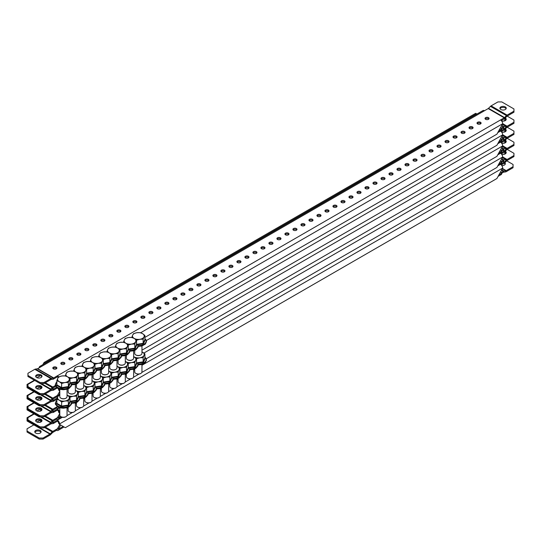 <?xml version="1.0" encoding="UTF-8"?>
<svg xmlns="http://www.w3.org/2000/svg" width="541" height="541" viewBox="0 0 541 541"><rect width="100%" height="100%" fill="white"/><g stroke="black" fill="none" stroke-linecap="round" stroke-linejoin="round"><path stroke-width="0.81" d="M500.824 109.498A3.172 1.833 180 0 1 499.898 108.207A3.172 1.833 180 0 1 501.852 106.516A3.172 1.833 180 0 1 505.308 106.915A3.172 1.833 180 0 1 506.234 108.207A3.172 1.833 180 0 1 504.28 109.897A3.172 1.833 180 0 1 500.824 109.498M500.026 108.727A3.172 1.833 180 0 1 505.308 107.95A3.172 1.833 180 0 1 506.106 108.727M41.075 374.933A3.172 1.833 0 0 0 37.62 374.541A3.172 1.833 0 0 0 35.665 376.232A3.172 1.833 0 0 0 36.592 377.523A3.172 1.833 0 0 0 40.048 377.922A3.172 1.833 0 0 0 42.002 376.232A3.172 1.833 0 0 0 41.075 374.933M41.873 376.746A3.172 1.833 0 0 0 41.075 375.968A3.172 1.833 0 0 0 35.794 376.746M64.284 362.571A2.036 1.177 0 0 0 62.066 362.314A2.036 1.177 0 0 0 60.808 363.403A2.036 1.177 0 0 0 61.404 364.235A2.036 1.177 0 0 0 63.622 364.485A2.036 1.177 0 0 0 64.879 363.403A2.036 1.177 0 0 0 64.284 362.571M64.677 363.917A2.036 1.177 0 0 0 64.284 363.606A2.036 1.177 0 0 0 61.011 363.917M56.278 367.19A2.036 1.177 0 0 0 54.059 366.933A2.036 1.177 0 0 0 52.802 368.022A2.036 1.177 0 0 0 53.397 368.854A2.036 1.177 0 0 0 55.622 369.111A2.036 1.177 0 0 0 56.879 368.022A2.036 1.177 0 0 0 56.278 367.19M56.67 368.543A2.036 1.177 0 0 0 56.278 368.225A2.036 1.177 0 0 0 53.011 368.543M72.291 357.946A2.036 1.177 0 0 0 70.066 357.696A2.036 1.177 0 0 0 68.808 358.778A2.036 1.177 0 0 0 69.41 359.609A2.036 1.177 0 0 0 71.628 359.866A2.036 1.177 0 0 0 72.886 358.778A2.036 1.177 0 0 0 72.291 357.946M72.677 359.298A2.036 1.177 0 0 0 72.291 358.987A2.036 1.177 0 0 0 69.018 359.298M80.291 353.327A2.036 1.177 0 0 0 78.073 353.07A2.036 1.177 0 0 0 76.815 354.159A2.036 1.177 0 0 0 77.41 354.991A2.036 1.177 0 0 0 79.628 355.248A2.036 1.177 0 0 0 80.886 354.159A2.036 1.177 0 0 0 80.291 353.327M80.683 354.68A2.036 1.177 0 0 0 80.291 354.362A2.036 1.177 0 0 0 77.025 354.68M88.298 348.708A2.036 1.177 0 0 0 86.073 348.451A2.036 1.177 0 0 0 84.815 349.54A2.036 1.177 0 0 0 85.417 350.372A2.036 1.177 0 0 0 87.635 350.622A2.036 1.177 0 0 0 88.893 349.54A2.036 1.177 0 0 0 88.298 348.708M88.683 350.054A2.036 1.177 0 0 0 88.298 349.743A2.036 1.177 0 0 0 85.025 350.054M96.298 344.083A2.036 1.177 0 0 0 94.08 343.833A2.036 1.177 0 0 0 92.822 344.915A2.036 1.177 0 0 0 93.417 345.746A2.036 1.177 0 0 0 95.642 346.003A2.036 1.177 0 0 0 96.9 344.915A2.036 1.177 0 0 0 96.298 344.083M96.69 345.435A2.036 1.177 0 0 0 96.298 345.117A2.036 1.177 0 0 0 93.032 345.435M104.305 339.464A2.036 1.177 0 0 0 102.087 339.207A2.036 1.177 0 0 0 100.829 340.296A2.036 1.177 0 0 0 101.424 341.128A2.036 1.177 0 0 0 103.642 341.385A2.036 1.177 0 0 0 104.9 340.296A2.036 1.177 0 0 0 104.305 339.464M104.697 340.816A2.036 1.177 0 0 0 104.305 340.499A2.036 1.177 0 0 0 101.032 340.816M112.312 334.845A2.036 1.177 0 0 0 110.087 334.588A2.036 1.177 0 0 0 108.829 335.677A2.036 1.177 0 0 0 109.424 336.509A2.036 1.177 0 0 0 111.649 336.759A2.036 1.177 0 0 0 112.907 335.677A2.036 1.177 0 0 0 112.312 334.845M112.697 336.191A2.036 1.177 0 0 0 112.312 335.88A2.036 1.177 0 0 0 109.039 336.191M120.312 330.22A2.036 1.177 0 0 0 118.094 329.969A2.036 1.177 0 0 0 116.836 331.051A2.036 1.177 0 0 0 117.431 331.883A2.036 1.177 0 0 0 119.649 332.14A2.036 1.177 0 0 0 120.907 331.051A2.036 1.177 0 0 0 120.312 330.22M120.704 331.572A2.036 1.177 0 0 0 120.312 331.254A2.036 1.177 0 0 0 117.045 331.572M128.318 325.601A2.036 1.177 0 0 0 126.094 325.344A2.036 1.177 0 0 0 124.836 326.433A2.036 1.177 0 0 0 125.438 327.264A2.036 1.177 0 0 0 127.656 327.521A2.036 1.177 0 0 0 128.914 326.433A2.036 1.177 0 0 0 128.318 325.601M128.704 326.953A2.036 1.177 0 0 0 128.318 326.636A2.036 1.177 0 0 0 125.045 326.953M136.318 320.982A2.036 1.177 0 0 0 134.1 320.725A2.036 1.177 0 0 0 132.843 321.814A2.036 1.177 0 0 0 133.438 322.646A2.036 1.177 0 0 0 135.663 322.896A2.036 1.177 0 0 0 136.92 321.814A2.036 1.177 0 0 0 136.318 320.982M136.711 322.328A2.036 1.177 0 0 0 136.318 322.017A2.036 1.177 0 0 0 133.052 322.328M144.325 316.357A2.036 1.177 0 0 0 142.107 316.106A2.036 1.177 0 0 0 140.849 317.188A2.036 1.177 0 0 0 141.444 318.02A2.036 1.177 0 0 0 143.663 318.277A2.036 1.177 0 0 0 144.92 317.188A2.036 1.177 0 0 0 144.325 316.357M144.711 317.709A2.036 1.177 0 0 0 144.325 317.391A2.036 1.177 0 0 0 141.052 317.709M152.332 311.738A2.036 1.177 0 0 0 150.107 311.481A2.036 1.177 0 0 0 148.849 312.57A2.036 1.177 0 0 0 149.444 313.401A2.036 1.177 0 0 0 151.669 313.658A2.036 1.177 0 0 0 152.927 312.57A2.036 1.177 0 0 0 152.332 311.738M152.718 313.09A2.036 1.177 0 0 0 152.332 312.772A2.036 1.177 0 0 0 149.059 313.09M160.332 307.119A2.036 1.177 0 0 0 158.114 306.862A2.036 1.177 0 0 0 156.856 307.951A2.036 1.177 0 0 0 157.451 308.783A2.036 1.177 0 0 0 159.669 309.033A2.036 1.177 0 0 0 160.927 307.951A2.036 1.177 0 0 0 160.332 307.119M160.724 308.465A2.036 1.177 0 0 0 160.332 308.154A2.036 1.177 0 0 0 157.059 308.465M168.339 302.493A2.036 1.177 0 0 0 166.114 302.243A2.036 1.177 0 0 0 164.856 303.325A2.036 1.177 0 0 0 165.458 304.157A2.036 1.177 0 0 0 167.676 304.414A2.036 1.177 0 0 0 168.934 303.325A2.036 1.177 0 0 0 168.339 302.493M168.724 303.846A2.036 1.177 0 0 0 168.339 303.528A2.036 1.177 0 0 0 165.066 303.846M176.339 297.875A2.036 1.177 0 0 0 174.121 297.618A2.036 1.177 0 0 0 172.863 298.706A2.036 1.177 0 0 0 173.458 299.538A2.036 1.177 0 0 0 175.683 299.795A2.036 1.177 0 0 0 176.941 298.706A2.036 1.177 0 0 0 176.339 297.875M176.731 299.227A2.036 1.177 0 0 0 176.339 298.909A2.036 1.177 0 0 0 173.073 299.227M184.346 293.256A2.036 1.177 0 0 0 182.128 292.999A2.036 1.177 0 0 0 180.87 294.088A2.036 1.177 0 0 0 181.465 294.919A2.036 1.177 0 0 0 183.683 295.17A2.036 1.177 0 0 0 184.941 294.088A2.036 1.177 0 0 0 184.346 293.256M184.731 294.602A2.036 1.177 0 0 0 184.346 294.29A2.036 1.177 0 0 0 181.073 294.602M192.346 288.63A2.036 1.177 0 0 0 190.128 288.38A2.036 1.177 0 0 0 188.87 289.462A2.036 1.177 0 0 0 189.465 290.294A2.036 1.177 0 0 0 191.69 290.551A2.036 1.177 0 0 0 192.948 289.462A2.036 1.177 0 0 0 192.346 288.63M192.738 289.983A2.036 1.177 0 0 0 192.346 289.665A2.036 1.177 0 0 0 189.08 289.983M200.353 284.011A2.036 1.177 0 0 0 198.134 283.755A2.036 1.177 0 0 0 196.877 284.843A2.036 1.177 0 0 0 197.472 285.675A2.036 1.177 0 0 0 199.69 285.932A2.036 1.177 0 0 0 200.948 284.843A2.036 1.177 0 0 0 200.353 284.011M200.745 285.364A2.036 1.177 0 0 0 200.353 285.046A2.036 1.177 0 0 0 197.08 285.364M208.359 279.393A2.036 1.177 0 0 0 206.135 279.136A2.036 1.177 0 0 0 204.877 280.224A2.036 1.177 0 0 0 205.479 281.056A2.036 1.177 0 0 0 207.697 281.306A2.036 1.177 0 0 0 208.954 280.224A2.036 1.177 0 0 0 208.359 279.393M208.745 280.738A2.036 1.177 0 0 0 208.359 280.427A2.036 1.177 0 0 0 205.086 280.738M216.359 274.767A2.036 1.177 0 0 0 214.141 274.517A2.036 1.177 0 0 0 212.884 275.599A2.036 1.177 0 0 0 213.479 276.431A2.036 1.177 0 0 0 215.697 276.688A2.036 1.177 0 0 0 216.955 275.599A2.036 1.177 0 0 0 216.359 274.767M216.752 276.12A2.036 1.177 0 0 0 216.359 275.802A2.036 1.177 0 0 0 213.093 276.12M224.366 270.148A2.036 1.177 0 0 0 222.141 269.891A2.036 1.177 0 0 0 220.884 270.98A2.036 1.177 0 0 0 221.485 271.812A2.036 1.177 0 0 0 223.704 272.069A2.036 1.177 0 0 0 224.961 270.98A2.036 1.177 0 0 0 224.366 270.148M224.752 271.501A2.036 1.177 0 0 0 224.366 271.183A2.036 1.177 0 0 0 221.093 271.501M232.366 265.53A2.036 1.177 0 0 0 230.148 265.273A2.036 1.177 0 0 0 228.89 266.361A2.036 1.177 0 0 0 229.485 267.193A2.036 1.177 0 0 0 231.71 267.443A2.036 1.177 0 0 0 232.968 266.361A2.036 1.177 0 0 0 232.366 265.53M232.758 266.875A2.036 1.177 0 0 0 232.366 266.564A2.036 1.177 0 0 0 229.1 266.875M240.373 260.904A2.036 1.177 0 0 0 238.155 260.654A2.036 1.177 0 0 0 236.897 261.736A2.036 1.177 0 0 0 237.492 262.568A2.036 1.177 0 0 0 239.71 262.825A2.036 1.177 0 0 0 240.968 261.736A2.036 1.177 0 0 0 240.373 260.904M240.759 262.257A2.036 1.177 0 0 0 240.373 261.939A2.036 1.177 0 0 0 237.1 262.257M248.38 256.285A2.036 1.177 0 0 0 246.155 256.028A2.036 1.177 0 0 0 244.897 257.117A2.036 1.177 0 0 0 245.492 257.949A2.036 1.177 0 0 0 247.717 258.206A2.036 1.177 0 0 0 248.975 257.117A2.036 1.177 0 0 0 248.38 256.285M248.765 257.638A2.036 1.177 0 0 0 248.38 257.32A2.036 1.177 0 0 0 245.107 257.638M256.38 251.666A2.036 1.177 0 0 0 254.162 251.409A2.036 1.177 0 0 0 252.904 252.498A2.036 1.177 0 0 0 253.499 253.33A2.036 1.177 0 0 0 255.717 253.58A2.036 1.177 0 0 0 256.975 252.498A2.036 1.177 0 0 0 256.38 251.666M256.772 253.012A2.036 1.177 0 0 0 256.38 252.701A2.036 1.177 0 0 0 253.114 253.012M264.387 247.041A2.036 1.177 0 0 0 262.162 246.791A2.036 1.177 0 0 0 260.904 247.873A2.036 1.177 0 0 0 261.506 248.704A2.036 1.177 0 0 0 263.724 248.961A2.036 1.177 0 0 0 264.982 247.873A2.036 1.177 0 0 0 264.387 247.041M264.772 248.393A2.036 1.177 0 0 0 264.387 248.076A2.036 1.177 0 0 0 261.114 248.393M272.387 242.422A2.036 1.177 0 0 0 270.169 242.165A2.036 1.177 0 0 0 268.911 243.254A2.036 1.177 0 0 0 269.506 244.086A2.036 1.177 0 0 0 271.731 244.343A2.036 1.177 0 0 0 272.989 243.254A2.036 1.177 0 0 0 272.387 242.422M272.779 243.775A2.036 1.177 0 0 0 272.387 243.457A2.036 1.177 0 0 0 269.12 243.775M280.394 237.803A2.036 1.177 0 0 0 278.175 237.546A2.036 1.177 0 0 0 276.918 238.635A2.036 1.177 0 0 0 277.513 239.467A2.036 1.177 0 0 0 279.731 239.717A2.036 1.177 0 0 0 280.989 238.635A2.036 1.177 0 0 0 280.394 237.803M280.779 239.149A2.036 1.177 0 0 0 280.394 238.838A2.036 1.177 0 0 0 277.12 239.149M288.4 233.178A2.036 1.177 0 0 0 286.175 232.928A2.036 1.177 0 0 0 284.918 234.01A2.036 1.177 0 0 0 285.513 234.841A2.036 1.177 0 0 0 287.738 235.098A2.036 1.177 0 0 0 288.995 234.01A2.036 1.177 0 0 0 288.4 233.178M288.786 234.53A2.036 1.177 0 0 0 288.4 234.212A2.036 1.177 0 0 0 285.127 234.53M296.4 228.559A2.036 1.177 0 0 0 294.182 228.302A2.036 1.177 0 0 0 292.924 229.391A2.036 1.177 0 0 0 293.52 230.223A2.036 1.177 0 0 0 295.738 230.48A2.036 1.177 0 0 0 296.995 229.391A2.036 1.177 0 0 0 296.4 228.559M296.793 229.911A2.036 1.177 0 0 0 296.4 229.594A2.036 1.177 0 0 0 293.127 229.911M304.407 223.94A2.036 1.177 0 0 0 302.182 223.683A2.036 1.177 0 0 0 300.924 224.772A2.036 1.177 0 0 0 301.526 225.604A2.036 1.177 0 0 0 303.744 225.854A2.036 1.177 0 0 0 305.002 224.772A2.036 1.177 0 0 0 304.407 223.94M304.793 225.286A2.036 1.177 0 0 0 304.407 224.975A2.036 1.177 0 0 0 301.134 225.286M312.407 219.315A2.036 1.177 0 0 0 310.189 219.064A2.036 1.177 0 0 0 308.931 220.146A2.036 1.177 0 0 0 309.526 220.978A2.036 1.177 0 0 0 311.751 221.235A2.036 1.177 0 0 0 313.009 220.146A2.036 1.177 0 0 0 312.407 219.315M312.799 220.667A2.036 1.177 0 0 0 312.407 220.349A2.036 1.177 0 0 0 309.141 220.667M320.414 214.696A2.036 1.177 0 0 0 318.196 214.439A2.036 1.177 0 0 0 316.938 215.528A2.036 1.177 0 0 0 317.533 216.359A2.036 1.177 0 0 0 319.751 216.616A2.036 1.177 0 0 0 321.009 215.528A2.036 1.177 0 0 0 320.414 214.696M320.799 216.042A2.036 1.177 0 0 0 320.414 215.731A2.036 1.177 0 0 0 317.141 216.042M328.414 210.077A2.036 1.177 0 0 0 326.196 209.82A2.036 1.177 0 0 0 324.938 210.909A2.036 1.177 0 0 0 325.533 211.741A2.036 1.177 0 0 0 327.758 211.991A2.036 1.177 0 0 0 329.016 210.909A2.036 1.177 0 0 0 328.414 210.077M328.806 211.423A2.036 1.177 0 0 0 328.414 211.112A2.036 1.177 0 0 0 325.148 211.423M336.421 205.452A2.036 1.177 0 0 0 334.203 205.201A2.036 1.177 0 0 0 332.945 206.283A2.036 1.177 0 0 0 333.54 207.115A2.036 1.177 0 0 0 335.758 207.372A2.036 1.177 0 0 0 337.016 206.283A2.036 1.177 0 0 0 336.421 205.452M336.813 206.804A2.036 1.177 0 0 0 336.421 206.486A2.036 1.177 0 0 0 333.148 206.804M344.428 200.833A2.036 1.177 0 0 0 342.203 200.576A2.036 1.177 0 0 0 340.945 201.665A2.036 1.177 0 0 0 341.547 202.496A2.036 1.177 0 0 0 343.765 202.753A2.036 1.177 0 0 0 345.023 201.665A2.036 1.177 0 0 0 344.428 200.833M344.813 202.178A2.036 1.177 0 0 0 344.428 201.867A2.036 1.177 0 0 0 341.155 202.178M352.428 196.214A2.036 1.177 0 0 0 350.21 195.957A2.036 1.177 0 0 0 348.952 197.046A2.036 1.177 0 0 0 349.547 197.878A2.036 1.177 0 0 0 351.765 198.128A2.036 1.177 0 0 0 353.023 197.046A2.036 1.177 0 0 0 352.428 196.214M352.82 197.56A2.036 1.177 0 0 0 352.428 197.249A2.036 1.177 0 0 0 349.161 197.56M360.434 191.588A2.036 1.177 0 0 0 358.21 191.338A2.036 1.177 0 0 0 356.952 192.42A2.036 1.177 0 0 0 357.554 193.252A2.036 1.177 0 0 0 359.772 193.509A2.036 1.177 0 0 0 361.03 192.42A2.036 1.177 0 0 0 360.434 191.588M360.82 192.941A2.036 1.177 0 0 0 360.434 192.623A2.036 1.177 0 0 0 357.161 192.941M368.435 186.97A2.036 1.177 0 0 0 366.216 186.713A2.036 1.177 0 0 0 364.959 187.801A2.036 1.177 0 0 0 365.554 188.633A2.036 1.177 0 0 0 367.779 188.89A2.036 1.177 0 0 0 369.036 187.801A2.036 1.177 0 0 0 368.435 186.97M368.827 188.315A2.036 1.177 0 0 0 368.435 188.004A2.036 1.177 0 0 0 365.168 188.315M376.441 182.351A2.036 1.177 0 0 0 374.223 182.094A2.036 1.177 0 0 0 372.965 183.183A2.036 1.177 0 0 0 373.56 184.014A2.036 1.177 0 0 0 375.779 184.265A2.036 1.177 0 0 0 377.036 183.183A2.036 1.177 0 0 0 376.441 182.351M376.827 183.697A2.036 1.177 0 0 0 376.441 183.385A2.036 1.177 0 0 0 373.168 183.697M384.448 177.725A2.036 1.177 0 0 0 382.223 177.475A2.036 1.177 0 0 0 380.965 178.557A2.036 1.177 0 0 0 381.561 179.389A2.036 1.177 0 0 0 383.785 179.646A2.036 1.177 0 0 0 385.043 178.557A2.036 1.177 0 0 0 384.448 177.725M384.834 179.078A2.036 1.177 0 0 0 384.448 178.76A2.036 1.177 0 0 0 381.175 179.078M392.448 173.106A2.036 1.177 0 0 0 390.23 172.85A2.036 1.177 0 0 0 388.972 173.938A2.036 1.177 0 0 0 389.567 174.77A2.036 1.177 0 0 0 391.785 175.027A2.036 1.177 0 0 0 393.043 173.938A2.036 1.177 0 0 0 392.448 173.106M392.84 174.452A2.036 1.177 0 0 0 392.448 174.141A2.036 1.177 0 0 0 389.182 174.452M400.455 168.488A2.036 1.177 0 0 0 398.23 168.231A2.036 1.177 0 0 0 396.972 169.319A2.036 1.177 0 0 0 397.574 170.151A2.036 1.177 0 0 0 399.792 170.401A2.036 1.177 0 0 0 401.05 169.319A2.036 1.177 0 0 0 400.455 168.488M400.84 169.833A2.036 1.177 0 0 0 400.455 169.522A2.036 1.177 0 0 0 397.182 169.833M408.455 163.862A2.036 1.177 0 0 0 406.237 163.612A2.036 1.177 0 0 0 404.979 164.694A2.036 1.177 0 0 0 405.574 165.526A2.036 1.177 0 0 0 407.799 165.783A2.036 1.177 0 0 0 409.057 164.694A2.036 1.177 0 0 0 408.455 163.862M408.847 165.215A2.036 1.177 0 0 0 408.455 164.897A2.036 1.177 0 0 0 405.189 165.215M416.462 159.243A2.036 1.177 0 0 0 414.244 158.986A2.036 1.177 0 0 0 412.986 160.075A2.036 1.177 0 0 0 413.581 160.907A2.036 1.177 0 0 0 415.799 161.164A2.036 1.177 0 0 0 417.057 160.075A2.036 1.177 0 0 0 416.462 159.243M416.847 160.589A2.036 1.177 0 0 0 416.462 160.278A2.036 1.177 0 0 0 413.189 160.589M424.462 154.625A2.036 1.177 0 0 0 422.244 154.368A2.036 1.177 0 0 0 420.986 155.456A2.036 1.177 0 0 0 421.581 156.288A2.036 1.177 0 0 0 423.806 156.538A2.036 1.177 0 0 0 425.064 155.456A2.036 1.177 0 0 0 424.462 154.625M424.854 155.97A2.036 1.177 0 0 0 424.462 155.659A2.036 1.177 0 0 0 421.196 155.97M432.469 149.999A2.036 1.177 0 0 0 430.251 149.749A2.036 1.177 0 0 0 428.993 150.831A2.036 1.177 0 0 0 429.588 151.663A2.036 1.177 0 0 0 431.806 151.92A2.036 1.177 0 0 0 433.064 150.831A2.036 1.177 0 0 0 432.469 149.999M432.861 151.352A2.036 1.177 0 0 0 432.469 151.034A2.036 1.177 0 0 0 429.196 151.352M440.475 145.38A2.036 1.177 0 0 0 438.251 145.123A2.036 1.177 0 0 0 436.993 146.212A2.036 1.177 0 0 0 437.595 147.044A2.036 1.177 0 0 0 439.813 147.301A2.036 1.177 0 0 0 441.071 146.212A2.036 1.177 0 0 0 440.475 145.38M440.861 146.726A2.036 1.177 0 0 0 440.475 146.415A2.036 1.177 0 0 0 437.202 146.726M448.475 140.761A2.036 1.177 0 0 0 446.257 140.504A2.036 1.177 0 0 0 445 141.593A2.036 1.177 0 0 0 445.595 142.425A2.036 1.177 0 0 0 447.82 142.675A2.036 1.177 0 0 0 449.071 141.593A2.036 1.177 0 0 0 448.475 140.761M448.868 142.107A2.036 1.177 0 0 0 448.475 141.796A2.036 1.177 0 0 0 445.209 142.107M456.482 136.136A2.036 1.177 0 0 0 454.257 135.879A2.036 1.177 0 0 0 453.006 136.968A2.036 1.177 0 0 0 453.601 137.799A2.036 1.177 0 0 0 455.82 138.056A2.036 1.177 0 0 0 457.077 136.968A2.036 1.177 0 0 0 456.482 136.136M456.868 137.488A2.036 1.177 0 0 0 456.482 137.171A2.036 1.177 0 0 0 453.209 137.488M464.482 131.517A2.036 1.177 0 0 0 462.264 131.26A2.036 1.177 0 0 0 461.006 132.349A2.036 1.177 0 0 0 461.601 133.181A2.036 1.177 0 0 0 463.826 133.438A2.036 1.177 0 0 0 465.084 132.349A2.036 1.177 0 0 0 464.482 131.517M464.875 132.863A2.036 1.177 0 0 0 464.482 132.552A2.036 1.177 0 0 0 461.216 132.863M472.489 126.898A2.036 1.177 0 0 0 470.271 126.641A2.036 1.177 0 0 0 469.013 127.73A2.036 1.177 0 0 0 469.608 128.562A2.036 1.177 0 0 0 471.826 128.812A2.036 1.177 0 0 0 473.084 127.73A2.036 1.177 0 0 0 472.489 126.898M472.881 128.244A2.036 1.177 0 0 0 472.489 127.933A2.036 1.177 0 0 0 469.216 128.244M480.496 122.273A2.036 1.177 0 0 0 478.271 122.016A2.036 1.177 0 0 0 477.013 123.105A2.036 1.177 0 0 0 477.615 123.936A2.036 1.177 0 0 0 479.833 124.193A2.036 1.177 0 0 0 481.091 123.105A2.036 1.177 0 0 0 480.496 122.273M480.881 123.625A2.036 1.177 0 0 0 480.496 123.307A2.036 1.177 0 0 0 477.223 123.625M488.496 117.654A2.036 1.177 0 0 0 486.278 117.397A2.036 1.177 0 0 0 485.02 118.486A2.036 1.177 0 0 0 485.615 119.318A2.036 1.177 0 0 0 487.833 119.575A2.036 1.177 0 0 0 489.091 118.486A2.036 1.177 0 0 0 488.496 117.654M488.888 119A2.036 1.177 0 0 0 488.496 118.689A2.036 1.177 0 0 0 485.23 119M501.264 120.562L504.219 118.858A2.536 1.461 120 0 0 504.848 118.364L506.789 116.403A1.265 0.73 -60 0 1 507.1 116.153L513.95 112.203L513.95 108.944L501.784 101.924L497.943 101.924L491.093 105.874A2.536 1.461 120 0 0 490.464 106.367L488.523 108.328A1.265 0.73 -60 0 1 488.212 108.579L41.393 366.541A3.077 1.779 -120 0 0 39.851 366.392A3.077 1.779 -120 0 0 39.216 367.799M43.956 383.549L40.115 383.549L40.115 382.514L43.956 382.514L43.956 383.549L50.807 379.593A1.265 0.73 -60 0 1 51.118 379.478L53.059 379.194A2.536 1.461 120 0 0 53.687 378.964L57.4 376.82L57.4 375.785L504.219 117.816A1.265 0.73 120 0 0 504.53 117.573L506.471 115.612A2.536 1.461 -60 0 1 507.1 115.118L513.95 111.162M41.393 366.541L37.681 368.692A1.265 0.73 -60 0 1 37.363 368.806L35.422 369.084A2.536 1.461 120 0 0 34.793 369.32L27.949 373.27L27.949 375.488L40.115 382.514M43.956 382.514L50.807 378.558A2.536 1.461 -60 0 1 51.429 378.328L53.376 378.044A1.265 0.73 120 0 0 53.687 377.929L57.4 375.785A3.077 1.779 -120 0 1 58.617 376.915L57.731 378.382A5.883 3.402 180 0 1 61.897 375.981A5.883 3.402 180 0 1 67.584 376.861A5.883 3.402 180 0 1 69.106 380.14A5.883 3.402 180 0 1 64.94 382.541L68.227 382.467L69.985 378.673L67.584 376.861L65.177 375.9L61.897 375.981L58.617 376.915M144.9 337.395L496.915 134.161L502.684 123.733A3.077 1.779 60 0 0 500.506 119.967M39.851 366.392L482.957 110.567A3.077 1.779 60 0 1 484.493 110.722M58.171 377.557A1.812 1.048 -120 0 0 57.4 376.82M27.949 375.488L27.949 376.522L40.115 383.549M40.974 387.911A3.172 1.833 0 0 0 40.176 387.133A3.172 1.833 0 0 0 37.938 386.599M504.063 118.939A3.172 1.833 180 0 1 504.408 119.115A3.172 1.833 180 0 1 505.206 119.892M36.937 377.692L40.419 375.684M55.358 385.544L52.788 387.025A2.536 1.461 120 0 0 52.166 387.518L50.698 388.999M505.889 126.398L503.948 126.682A2.536 1.461 120 0 0 503.319 126.912L501.27 128.095M55.689 386.389L52.788 388.059A1.265 0.73 120 0 0 52.477 388.31L53.687 389.02L56.474 387.41M42.807 364.688L44.085 362.477L44.977 362.997L44.599 363.653M476.932 114.043L475.661 113.312L44.085 362.477M476.553 113.826L44.977 362.997M501.913 125.505L503.948 126.682L503.637 127.832A1.265 0.73 120 0 0 503.319 127.947L501.784 128.839L500.635 127.73M39.216 375.447A3.077 1.779 -120 0 0 39.736 376.076M499.093 130.388L501.784 128.839A3.077 1.779 60 0 1 501.149 130.246L498.193 131.95M504.827 118.378A3.172 1.833 180 0 1 505.335 119.372A3.172 1.833 180 0 1 503.062 121.13M43.057 394.639L39.216 394.714L39.216 393.679L27.05 386.653L27.05 384.435L33.9 380.485A1.265 0.73 120 0 0 34.211 380.235L34.272 380.174M27.05 386.653L27.05 387.687L39.216 394.714M38.83 389.148A3.172 1.833 0 0 0 41.102 387.397A3.172 1.833 0 0 0 40.176 386.098M505.24 117.965A3.172 1.833 180 0 1 505.308 118.006A3.172 1.833 180 0 1 506.234 119.297A3.172 1.833 180 0 1 501.581 120.914M504.462 118.689A3.172 1.833 180 0 1 505.28 119.027M41.075 386.024A3.172 1.833 0 0 0 37.62 385.632A3.172 1.833 0 0 0 35.665 387.322A3.172 1.833 0 0 0 36.592 388.614A3.172 1.833 0 0 0 40.048 389.013A3.172 1.833 0 0 0 42.002 387.322A3.172 1.833 0 0 0 41.075 386.024M41.048 387.045A3.172 1.833 0 0 0 35.794 387.836M501.264 131.652L504.219 129.948A2.536 1.461 120 0 0 504.848 129.455L506.789 127.493A1.265 0.73 -60 0 1 507.1 127.243L513.95 123.294L513.95 120.034L507.16 116.119M43.956 394.639L40.115 394.639L40.115 393.605L43.956 393.605L43.956 394.639L50.807 390.683A1.265 0.73 -60 0 1 51.118 390.568L53.059 390.291A2.536 1.461 120 0 0 53.687 390.054L57.211 388.025M497.815 132.606L504.219 128.907A1.265 0.73 120 0 0 504.53 128.663L506.471 126.702A2.536 1.461 -60 0 1 507.1 126.209L513.95 122.252M43.956 393.605L50.807 389.648A2.536 1.461 -60 0 1 51.429 389.419L53.376 389.135A1.265 0.73 120 0 0 53.687 389.02M141.958 350.183L496.915 145.252L502.684 134.824A3.077 1.779 60 0 0 500.506 131.057M58.11 388.566A1.812 1.048 -120 0 1 58.685 390.129L59.801 391.217M59.212 389.047A3.077 1.779 -120 0 1 59.578 390.649L59.578 391.089M34.732 380.445L27.949 384.36L27.949 387.613L40.115 394.639M27.949 386.578L40.115 393.605M505.24 129.056A3.172 1.833 180 0 1 505.308 129.096A3.172 1.833 180 0 1 506.234 130.388A3.172 1.833 180 0 1 501.581 132.004M504.462 129.779A3.172 1.833 180 0 1 505.28 130.117M41.075 397.114A3.172 1.833 0 0 0 37.62 396.722A3.172 1.833 0 0 0 35.665 398.413A3.172 1.833 0 0 0 36.592 399.704A3.172 1.833 0 0 0 40.048 400.103A3.172 1.833 0 0 0 42.002 398.413A3.172 1.833 0 0 0 41.075 397.114M41.048 398.135A3.172 1.833 0 0 0 35.794 398.927M501.264 142.743L504.219 141.039A2.536 1.461 120 0 0 504.848 140.545L506.789 138.584A1.265 0.73 -60 0 1 507.1 138.334L513.95 134.384L513.95 131.132L507.16 127.209M43.956 405.73L40.115 405.73L40.115 404.695L43.956 404.695L43.956 405.73L50.807 401.774A1.265 0.73 -60 0 1 51.118 401.659L53.059 401.381A2.536 1.461 120 0 0 53.687 401.145L56.852 399.319M497.815 143.696L504.219 140.004A1.265 0.73 120 0 0 504.53 139.754L506.471 137.793A2.536 1.461 -60 0 1 507.1 137.299L513.95 133.35M43.956 404.695L50.807 400.739A2.536 1.461 -60 0 1 51.429 400.509L53.376 400.225A1.265 0.73 120 0 0 53.687 400.11L57.245 398.054M146.239 358.805L496.915 156.342L502.684 145.914A3.077 1.779 60 0 0 500.506 142.148M34.225 391.833L27.949 395.451L27.949 398.71L40.115 405.73M27.949 397.669L40.115 404.695M505.24 140.146A3.172 1.833 180 0 1 505.308 140.187A3.172 1.833 180 0 1 506.234 141.478A3.172 1.833 180 0 1 501.581 143.095M504.462 140.876A3.172 1.833 180 0 1 505.28 141.208M41.075 408.205A3.172 1.833 0 0 0 37.62 407.813A3.172 1.833 0 0 0 35.665 409.503A3.172 1.833 0 0 0 36.592 410.795A3.172 1.833 0 0 0 40.048 411.194A3.172 1.833 0 0 0 42.002 409.503A3.172 1.833 0 0 0 41.075 408.205M41.048 409.226A3.172 1.833 0 0 0 35.794 410.017M501.264 153.833L504.219 152.129A2.536 1.461 120 0 0 504.848 151.636L506.789 149.674A1.265 0.73 -60 0 1 507.1 149.424L513.95 145.475L513.95 142.222L507.16 138.3M43.956 416.82L40.115 416.82L40.115 415.786L43.956 415.786L43.956 416.82L50.807 412.871A1.265 0.73 -60 0 1 51.118 412.749L53.059 412.472A2.536 1.461 120 0 0 53.687 412.235L57.4 410.092L57.4 409.057L59.747 407.704M497.815 154.787L504.219 151.095A1.265 0.73 120 0 0 504.53 150.844L506.471 148.883A2.536 1.461 -60 0 1 507.1 148.39L513.95 144.44M43.956 415.786L50.807 411.829A2.536 1.461 -60 0 1 51.429 411.6L53.376 411.316A1.265 0.73 120 0 0 53.687 411.201L57.4 409.057A3.077 1.779 -120 0 1 59.578 412.83L59.801 413.398M141.843 372.431L496.915 167.433L502.684 157.005A3.077 1.779 60 0 0 500.506 153.238M66.922 415.684L72.413 412.519M75.246 410.883L80.737 407.711M83.571 406.075L89.055 402.91M91.896 401.266L97.38 398.102M100.22 396.465L105.705 393.293M108.545 391.657L114.029 388.492M116.87 386.849L122.354 383.684M125.194 382.047L130.679 378.876M133.519 377.239L139.003 374.074M57.4 410.092A1.812 1.048 -120 0 1 58.685 412.31L59.578 413.27M34.225 402.923L27.949 406.541L27.949 409.801L40.115 416.82M27.949 408.759L40.115 415.786M505.24 151.237A3.172 1.833 180 0 1 505.308 151.277A3.172 1.833 180 0 1 506.234 152.569A3.172 1.833 180 0 1 501.581 154.185M504.462 151.967A3.172 1.833 180 0 1 505.28 152.298M41.075 419.302A3.172 1.833 0 0 0 37.62 418.903A3.172 1.833 0 0 0 35.665 420.594A3.172 1.833 0 0 0 36.592 421.885A3.172 1.833 0 0 0 40.048 422.284A3.172 1.833 0 0 0 42.002 420.594A3.172 1.833 0 0 0 41.075 419.302M41.048 420.316A3.172 1.833 0 0 0 35.794 421.108M501.264 164.924L504.219 163.22A2.536 1.461 120 0 0 504.848 162.726L506.789 160.765A1.265 0.73 -60 0 1 507.1 160.515L513.95 156.565L513.95 153.313L507.16 149.39M43.956 427.911L40.115 427.911L40.115 426.876L43.956 426.876L43.956 427.911L50.807 423.961A1.265 0.73 -60 0 1 51.118 423.84L53.059 423.562A2.536 1.461 120 0 0 53.687 423.326L57.4 421.182L57.4 420.147L62.398 417.267M497.815 165.877L504.219 162.185A1.265 0.73 120 0 0 504.53 161.935L506.471 159.974A2.536 1.461 -60 0 1 507.1 159.48L513.95 155.531M43.956 426.876L50.807 422.92A2.536 1.461 -60 0 1 51.429 422.69L53.376 422.406A1.265 0.73 120 0 0 53.687 422.291L57.4 420.147A3.077 1.779 -120 0 1 59.578 423.921L59.578 424.36L65.339 427.688L496.915 178.523L502.684 168.095A3.077 1.779 60 0 0 500.506 164.329M57.4 421.182A1.812 1.048 -120 0 1 58.685 423.4L59.578 424.36M34.225 414.014L27.949 417.638L27.949 420.891L40.115 427.911M27.949 419.857L40.115 426.876M40.974 399.001A3.172 1.833 0 0 0 40.176 398.223A3.172 1.833 0 0 0 37.938 397.689M504.063 130.029A3.172 1.833 180 0 1 504.408 130.205A3.172 1.833 180 0 1 505.206 130.983M36.937 388.783L39.973 387.031M59.801 393.375L58.685 395.309L57.786 394.788L57.786 395.234L52.788 398.115A2.536 1.461 120 0 0 52.166 398.609L50.698 400.09M505.889 137.488L503.948 137.772A2.536 1.461 120 0 0 503.319 138.002L501.27 139.186M57.786 395.234A1.812 1.048 -120 0 1 57.414 396.059A1.812 1.048 -120 0 1 56.507 395.971L56.507 397.006L52.788 399.15A1.265 0.73 120 0 0 52.477 399.4L53.687 400.11M57.786 394.788L59.801 391.305M501.913 136.596L503.948 137.772L503.637 138.922A1.265 0.73 120 0 0 503.319 139.037L501.784 139.93L500.635 138.821M39.419 386.815A3.077 1.779 -120 0 0 39.736 387.167M56.507 397.006A3.077 1.779 -120 0 0 57.542 397.304M499.093 141.478L501.784 139.93A3.077 1.779 60 0 1 501.149 141.336L498.193 143.04M504.827 129.468A3.172 1.833 180 0 1 505.335 130.462A3.172 1.833 180 0 1 503.062 132.22M27.05 397.743L27.05 398.778L39.216 405.804L39.216 404.769L27.05 397.743L27.05 395.525L33.84 391.61M43.057 405.73L39.216 405.804M38.83 400.239A3.172 1.833 0 0 0 41.102 398.487A3.172 1.833 0 0 0 40.176 397.189M40.974 410.092A3.172 1.833 0 0 0 40.176 409.314A3.172 1.833 0 0 0 37.938 408.78M504.063 141.127A3.172 1.833 180 0 1 504.408 141.296A3.172 1.833 180 0 1 505.206 142.073M36.937 399.873L39.973 398.122M57.326 406.589L52.788 409.206A2.536 1.461 120 0 0 52.166 409.699L50.698 411.18M505.889 148.579L503.948 148.863A2.536 1.461 120 0 0 503.319 149.093L501.27 150.276M57.691 406.818A1.812 1.048 -120 0 1 57.414 407.15A1.812 1.048 -120 0 1 56.507 407.062L56.507 408.097L52.788 410.24A1.265 0.73 120 0 0 52.477 410.491L53.687 411.201M501.913 147.686L503.948 148.863L503.637 150.013A1.265 0.73 120 0 0 503.319 150.127L501.784 151.02L500.635 149.911M39.419 397.906A3.077 1.779 -120 0 0 39.736 398.257M56.507 408.097A3.077 1.779 -120 0 0 58.043 408.252A3.077 1.779 -120 0 0 58.638 407.305M499.093 152.569L501.784 151.02A3.077 1.779 60 0 1 501.149 152.427L498.193 154.131M504.827 140.559A3.172 1.833 180 0 1 505.335 141.553A3.172 1.833 180 0 1 503.062 143.311M27.05 408.834L27.05 409.868L39.216 416.895L39.216 415.86L27.05 408.834L27.05 406.616L33.84 402.7M43.057 416.82L39.216 416.895M38.83 411.329A3.172 1.833 0 0 0 41.102 409.578A3.172 1.833 0 0 0 40.176 408.279M40.974 421.182A3.172 1.833 0 0 0 40.176 420.411A3.172 1.833 0 0 0 37.938 419.87M504.063 152.217A3.172 1.833 180 0 1 504.408 152.386A3.172 1.833 180 0 1 505.206 153.164M36.937 410.971L39.973 409.212M59.841 415.481L58.685 417.49L57.786 416.969L57.786 417.415L52.788 420.296A2.536 1.461 120 0 0 52.166 420.79L50.698 422.271M505.889 159.669L503.948 159.953A2.536 1.461 120 0 0 503.319 160.183L501.27 161.367M57.786 417.415A1.812 1.048 -120 0 1 57.414 418.24A1.812 1.048 -120 0 1 56.507 418.152L56.507 419.187L52.788 421.331A1.265 0.73 120 0 0 52.477 421.581L53.687 422.291M58.685 417.49L58.685 417.929A3.077 1.779 -120 0 1 58.043 419.343L61.877 417.131M57.786 416.969L59.801 413.486M501.913 158.777L503.948 159.953L503.637 161.103A1.265 0.73 120 0 0 503.319 161.218L501.784 162.111L500.635 161.002M39.419 408.996A3.077 1.779 -120 0 0 39.736 409.348M56.507 419.187A3.077 1.779 -120 0 0 58.043 419.343M499.093 163.659L501.784 162.111A3.077 1.779 60 0 1 501.149 163.517L498.193 165.221M504.827 151.649A3.172 1.833 180 0 1 505.335 152.643A3.172 1.833 180 0 1 503.062 154.401M27.05 419.924L27.05 420.966L39.216 427.985L39.216 426.95L27.05 419.924L27.05 417.706L33.84 413.791M43.057 427.911L39.216 427.985M38.83 422.42A3.172 1.833 0 0 0 41.102 420.668A3.172 1.833 0 0 0 40.176 419.37M40.974 432.273A3.172 1.833 0 0 0 40.176 431.502A3.172 1.833 0 0 0 34.895 432.273M40.176 430.46A3.172 1.833 0 0 0 36.72 430.068A3.172 1.833 0 0 0 34.766 431.759A3.172 1.833 0 0 0 35.692 433.05A3.172 1.833 0 0 0 39.148 433.449A3.172 1.833 0 0 0 41.102 431.759A3.172 1.833 0 0 0 40.176 430.46M504.063 163.308A3.172 1.833 180 0 1 504.408 163.477A3.172 1.833 180 0 1 505.206 164.254M36.937 422.061L39.973 420.303M60.734 425.03L58.685 428.58L57.786 428.059L57.786 428.506L52.788 431.387A2.536 1.461 120 0 0 52.166 431.88L50.218 433.841A1.265 0.73 -60 0 1 49.907 434.085L43.057 438.041L43.057 439.076L39.216 439.076L27.05 432.056L27.05 428.797L33.84 424.881M502.521 168.819L505.889 170.76L505.578 171.916A2.536 1.461 -60 0 0 506.207 171.68L513.051 167.73L513.051 166.696L506.207 170.645A1.265 0.73 -60 0 1 505.889 170.76L503.948 171.044A2.536 1.461 120 0 0 503.319 171.274L501.27 172.457M57.786 428.506A1.812 1.048 -120 0 1 57.414 429.331A1.812 1.048 -120 0 1 56.507 429.243L56.507 430.278L52.788 432.421A1.265 0.73 120 0 0 52.477 432.672L50.536 434.633A2.536 1.461 -60 0 1 49.907 435.126L43.057 439.076M505.578 171.916L503.637 172.194A1.265 0.73 120 0 0 503.319 172.309L501.784 173.201L500.635 172.092M58.685 428.58L58.685 429.02A3.077 1.779 -120 0 1 58.043 430.433L64.068 426.957M57.786 428.059L59.835 424.509M39.419 420.087A3.077 1.779 -120 0 0 39.736 420.438M56.507 430.278A3.077 1.779 -120 0 0 58.043 430.433M499.093 174.75L501.784 173.201A3.077 1.779 60 0 1 501.149 174.608L498.193 176.312M504.827 162.74A3.172 1.833 180 0 1 505.335 163.734A3.172 1.833 180 0 1 501.784 165.553M513.051 166.696L513.051 164.478L506.728 160.826M39.216 439.076L39.216 438.041L27.05 431.015M39.216 438.041L43.057 438.041M56.852 380.708L59.26 381.662A5.883 3.402 180 0 1 57.731 378.382L56.852 380.708L56.852 384.834L61.66 387.606L68.227 386.592L69.985 382.805L70.344 383.129L68.484 387.126L61.566 388.201L56.501 385.273L56.852 384.36M59.801 389.236L59.801 396.668A3.625 2.09 0 0 0 60.856 398.149L61.214 398.352A3.118 1.799 0 0 0 65.623 398.352A3.118 1.799 0 0 0 65.792 398.25M61.214 398.352L60.856 398.149A3.625 2.09 0 0 0 65.982 398.149A3.625 2.09 0 0 0 67.043 396.668L67.043 389.236M59.26 381.662A5.883 3.402 0 0 0 64.94 382.541L61.66 383.481L59.26 381.662M76.808 382.325L76.552 381.784L78.31 377.997L78.668 378.328L76.808 382.325L69.89 383.393L69.985 378.673L73.265 377.74L76.552 377.659L77.431 375.332A5.883 3.402 180 0 1 73.265 377.74A5.883 3.402 0 0 1 67.584 376.861A5.883 3.402 180 0 1 66.056 373.574A5.883 3.402 180 0 1 70.222 371.173A5.883 3.402 180 0 1 75.909 372.052A5.883 3.402 180 0 1 77.431 375.332L78.31 373.872L75.909 372.052L73.502 371.092L70.222 371.173L66.935 372.107L65.177 375.9L67.584 376.861L69.985 378.673L69.985 382.805L76.552 381.784L76.552 377.659M61.566 388.201L61.66 383.481M68.484 387.126L68.227 382.467M56.852 384.834L56.501 385.273L56.852 384.834M56.852 399.19L59.26 400.151A5.883 3.402 180 0 1 57.731 396.864L56.852 399.19L56.852 403.315L61.66 406.095L68.227 405.081L69.985 401.287L70.344 401.618L68.484 405.615L61.566 406.683L56.501 403.755L56.852 402.849M59.801 407.718L59.801 415.157A3.625 2.09 0 0 0 60.856 416.631L61.214 416.841A3.118 1.799 0 0 0 65.623 416.841A3.118 1.799 0 0 0 65.792 416.739M61.214 416.841L60.856 416.631A3.625 2.09 0 0 0 65.982 416.631A3.625 2.09 0 0 0 67.043 415.157L67.043 407.718M67.043 395.052L67.584 395.343A5.883 3.402 180 0 1 69.106 398.622A5.883 3.402 180 0 1 64.94 401.03L68.227 400.949L69.985 397.162L67.043 395.052A5.883 3.402 180 0 1 67.584 395.343A5.883 3.402 180 0 1 67.043 394.984M58.617 395.403L57.731 396.864A5.883 3.402 180 0 1 59.801 395.065M59.26 400.151A5.883 3.402 0 0 0 64.94 401.03L61.66 401.963L59.26 400.151M59.801 394.971L58.685 395.376M76.808 400.807L76.552 400.272L78.31 396.479L78.668 396.81L76.808 400.807L69.89 401.875L69.985 397.162L73.265 396.222L76.552 396.14L77.431 393.821A5.883 3.402 180 0 1 73.265 396.222A5.883 3.402 0 0 1 67.584 395.343L69.985 397.162L69.985 401.287L76.552 400.272L76.552 396.14M61.566 406.683L61.66 401.963M68.484 405.615L68.227 400.949M56.852 403.315L56.501 403.755L56.852 403.315M68.125 388.851L68.125 391.867A3.625 2.09 0 0 0 69.18 393.341L69.539 393.55A3.118 1.799 0 0 0 73.948 393.55A3.118 1.799 0 0 0 74.117 393.442M69.539 393.55L69.18 393.341A3.625 2.09 0 0 0 74.306 393.341A3.625 2.09 0 0 0 75.368 391.867L75.368 384.428M85.133 377.517L84.876 376.982L86.634 373.189L86.986 373.52L85.133 377.517L78.215 378.585L78.31 373.872L81.59 372.932L84.876 372.85L85.755 370.531A5.883 3.402 180 0 1 81.59 372.932A5.883 3.402 0 0 1 75.909 372.052A5.883 3.402 180 0 1 74.381 368.773A5.883 3.402 180 0 1 78.546 366.365A5.883 3.402 180 0 1 84.234 367.244A5.883 3.402 180 0 1 85.755 370.531L86.634 369.063L84.234 367.244L81.826 366.291L78.546 366.365L75.26 367.305L73.502 371.092L75.909 372.052L78.31 373.872L78.31 377.997L84.876 376.982L84.876 372.85M68.125 407.339L68.125 410.349A3.625 2.09 0 0 0 69.18 411.829L69.539 412.032A3.118 1.799 0 0 0 73.948 412.032A3.118 1.799 0 0 0 74.117 411.931M69.539 412.032L69.18 411.829A3.625 2.09 0 0 0 74.306 411.829A3.625 2.09 0 0 0 75.368 410.349L75.368 402.917M75.368 390.25L75.909 390.534A5.883 3.402 180 0 1 77.431 393.821L78.31 392.353L75.368 390.25A5.883 3.402 180 0 1 75.909 390.534A5.883 3.402 180 0 1 75.368 390.176M85.133 395.998L84.876 395.464L86.634 391.677L86.986 392.009L85.133 395.998L78.215 397.074L78.31 392.353L81.59 391.413L84.876 391.339L85.755 389.013A5.883 3.402 180 0 1 81.59 391.413A5.883 3.402 0 0 1 75.909 390.534L78.31 392.353L78.31 396.479L84.876 395.464L84.876 391.339M76.443 384.049L76.443 387.058A3.625 2.09 0 0 0 77.505 388.539L77.863 388.742A3.118 1.799 0 0 0 82.273 388.742A3.118 1.799 0 0 0 82.442 388.641M77.863 388.742L77.505 388.539A3.625 2.09 0 0 0 82.631 388.539A3.625 2.09 0 0 0 83.693 387.058L83.693 379.626M86.634 373.189L86.634 369.063L89.914 368.123L93.201 368.049L94.08 365.723A5.883 3.402 180 0 1 89.914 368.123A5.883 3.402 0 0 1 84.234 367.244A5.883 3.402 180 0 1 82.705 363.965A5.883 3.402 180 0 1 86.871 361.564A5.883 3.402 180 0 1 92.552 362.443A5.883 3.402 180 0 1 94.08 365.723L94.959 364.255L92.552 362.443L90.151 361.483L86.871 361.564L83.584 362.497L81.826 366.291L84.234 367.244L86.634 369.063L86.634 373.189L93.201 372.174L93.201 368.049M76.443 402.531L76.443 405.54A3.625 2.09 0 0 0 77.505 407.021L77.863 407.224A3.118 1.799 0 0 0 82.273 407.224A3.118 1.799 0 0 0 82.442 407.123M77.863 407.224L77.505 407.021A3.625 2.09 0 0 0 82.631 407.021A3.625 2.09 0 0 0 83.693 405.54L83.693 398.108M83.693 385.456A5.883 3.402 180 0 1 84.234 385.733A5.883 3.402 180 0 1 85.755 389.013L86.634 387.545L84.234 385.733A5.883 3.402 180 0 1 83.693 385.375M86.634 391.677L86.634 387.545L89.914 386.612L93.201 386.531L94.08 384.205A5.883 3.402 180 0 1 89.914 386.612A5.883 3.402 0 0 1 84.234 385.733L86.634 387.545L86.634 391.677L93.201 390.656L93.201 386.531M93.458 372.708L93.201 372.174L94.959 368.387L95.311 368.712L93.458 372.708L86.54 373.784M84.768 379.241L84.768 382.25A3.625 2.09 0 0 0 85.83 383.731L86.188 383.934A3.118 1.799 0 0 0 90.597 383.934A3.118 1.799 0 0 0 90.766 383.833M86.188 383.934L85.83 383.731A3.625 2.09 0 0 0 90.956 383.731A3.625 2.09 0 0 0 92.017 382.25L92.017 374.818M101.782 367.907L101.525 367.366L103.284 363.579L103.635 363.91L101.782 367.907L94.864 368.976L94.959 364.255L98.239 363.322L101.525 363.241L102.405 360.915A5.883 3.402 180 0 1 98.239 363.322A5.883 3.402 0 0 1 92.552 362.443A5.883 3.402 180 0 1 91.03 359.156A5.883 3.402 180 0 1 95.196 356.756A5.883 3.402 180 0 1 100.876 357.635A5.883 3.402 180 0 1 102.405 360.915L103.284 359.454L100.876 357.635L98.476 356.675L95.196 356.756L91.909 357.689L91.03 359.156L90.151 361.483L92.552 362.443L94.959 364.255L94.959 368.387L101.525 367.366L101.525 363.241M93.458 391.197L93.201 390.656L94.959 386.869L95.311 387.2L93.458 391.197L86.54 392.266M84.768 397.723L84.768 400.739A3.625 2.09 0 0 0 85.83 402.213L86.188 402.423A3.118 1.799 0 0 0 90.597 402.423A3.118 1.799 0 0 0 90.766 402.321M86.188 402.423L85.83 402.213A3.625 2.09 0 0 0 90.956 402.213A3.625 2.09 0 0 0 92.017 400.739L92.017 393.3M92.017 380.648A5.883 3.402 180 0 1 92.552 380.925A5.883 3.402 180 0 1 94.08 384.205L94.959 382.744L92.552 380.925A5.883 3.402 180 0 1 92.017 380.566M101.782 386.389L101.525 385.855L103.284 382.061L103.635 382.392L101.782 386.389L94.864 387.457L94.959 382.744L98.239 381.804L101.525 381.723L102.405 379.403A5.883 3.402 180 0 1 98.239 381.804A5.883 3.402 0 0 1 92.552 380.925L94.959 382.744L94.959 386.869L101.525 385.855L101.525 381.723M93.093 374.433L93.093 377.449A3.625 2.09 0 0 0 94.154 378.923L94.513 379.133A3.118 1.799 0 0 0 98.922 379.133A3.118 1.799 0 0 0 99.084 379.025M94.513 379.133L94.154 378.923A3.625 2.09 0 0 0 99.28 378.923A3.625 2.09 0 0 0 100.342 377.449L100.342 370.01M110.107 363.099L109.85 362.565L111.608 358.771L111.96 359.102L110.107 363.099L103.189 364.167L103.284 359.454L106.563 358.514L109.85 358.433L110.729 356.113A5.883 3.402 180 0 1 106.563 358.514A5.883 3.402 0 0 1 100.876 357.635A5.883 3.402 180 0 1 99.355 354.355A5.883 3.402 180 0 1 103.52 351.948A5.883 3.402 180 0 1 109.201 352.827A5.883 3.402 180 0 1 110.729 356.113L111.608 354.646L109.201 352.827L106.8 351.873L103.52 351.948L100.234 352.888L99.355 354.355L98.476 356.675L100.876 357.635L103.284 359.454L103.284 363.579L109.85 362.565L109.85 358.433M93.093 392.922L93.093 395.931A3.625 2.09 0 0 0 94.154 397.412L94.513 397.615A3.118 1.799 0 0 0 98.922 397.615A3.118 1.799 0 0 0 99.084 397.513M94.513 397.615L94.154 397.412A3.625 2.09 0 0 0 99.28 397.412A3.625 2.09 0 0 0 100.342 395.931L100.342 388.499M100.342 375.846A5.883 3.402 180 0 1 100.876 376.117A5.883 3.402 180 0 1 102.405 379.403L103.284 377.936L100.876 376.117A5.883 3.402 180 0 1 100.342 375.758M110.107 381.581L109.85 381.047L111.608 377.26L111.96 377.584L110.107 381.581L103.189 382.656L103.284 377.936L106.563 376.996L109.85 376.921L110.729 374.595A5.883 3.402 180 0 1 106.563 376.996A5.883 3.402 0 0 1 100.876 376.117L103.284 377.936L103.284 382.061L109.85 381.047L109.85 376.921M101.417 369.631L101.417 372.641A3.625 2.09 0 0 0 102.479 374.122L102.837 374.325A3.118 1.799 0 0 0 107.246 374.325A3.118 1.799 0 0 0 107.409 374.223M102.837 374.325L102.479 374.122A3.625 2.09 0 0 0 107.605 374.122A3.625 2.09 0 0 0 108.667 372.641L108.667 365.209M111.608 358.771L111.608 354.646L114.888 353.706L118.168 353.631L119.054 351.305A5.883 3.402 180 0 1 114.888 353.706A5.883 3.402 0 0 1 109.201 352.827A5.883 3.402 180 0 1 107.679 349.547A5.883 3.402 180 0 1 111.845 347.146A5.883 3.402 180 0 1 117.525 348.025A5.883 3.402 180 0 1 119.054 351.305L119.933 349.838L117.525 348.025L115.125 347.065L111.845 347.146L108.558 348.079L107.679 349.547L106.8 351.873L109.201 352.827L111.608 354.646L111.608 358.771L118.168 357.757L118.168 353.631M101.417 388.113L101.417 391.123A3.625 2.09 0 0 0 102.479 392.604L102.837 392.807A3.118 1.799 0 0 0 107.246 392.807A3.118 1.799 0 0 0 107.409 392.705M102.837 392.807L102.479 392.604A3.625 2.09 0 0 0 107.605 392.604A3.625 2.09 0 0 0 108.667 391.123L108.667 383.691M108.667 371.025L109.201 371.315A5.883 3.402 180 0 1 110.729 374.595L111.608 373.128L108.667 371.025A5.883 3.402 180 0 1 109.201 371.315A5.883 3.402 180 0 1 108.667 370.957M118.432 376.779L118.168 376.238L119.933 372.451L120.285 372.783L118.432 376.779L111.514 377.848L111.608 373.128L114.888 372.194L118.168 372.113L119.054 369.787A5.883 3.402 180 0 1 114.888 372.194A5.883 3.402 0 0 1 109.201 371.315L111.608 373.128L111.608 377.26L118.168 376.238L118.168 372.113M118.432 358.291L118.168 357.757L119.933 353.97L120.285 354.294L118.432 358.291L111.514 359.366M109.742 364.823L109.742 367.833A3.625 2.09 0 0 0 110.804 369.314L111.162 369.517A3.118 1.799 0 0 0 115.571 369.517A3.118 1.799 0 0 0 115.733 369.415M111.162 369.517L110.804 369.314A3.625 2.09 0 0 0 115.93 369.314A3.625 2.09 0 0 0 116.984 367.833L116.984 360.401M119.933 353.97L119.933 349.838L123.213 348.904L126.493 348.823L127.372 346.497A5.883 3.402 180 0 1 123.213 348.904A5.883 3.402 0 0 1 117.525 348.025A5.883 3.402 180 0 1 116.004 344.739A5.883 3.402 180 0 1 120.163 342.338A5.883 3.402 180 0 1 125.85 343.217A5.883 3.402 180 0 1 127.372 346.497L128.258 345.036L125.85 343.217L123.449 342.257L120.163 342.338L116.883 343.271L116.004 344.739L115.125 347.065L117.525 348.025L119.933 349.838L119.933 353.97L126.493 352.948L126.493 348.823M109.742 383.305L109.742 386.321A3.625 2.09 0 0 0 110.804 387.796L111.162 388.005A3.118 1.799 0 0 0 115.571 388.005A3.118 1.799 0 0 0 115.733 387.904M111.162 388.005L110.804 387.796A3.625 2.09 0 0 0 115.93 387.796A3.625 2.09 0 0 0 116.984 386.321L116.984 378.883M116.984 366.216L117.525 366.507A5.883 3.402 180 0 1 119.054 369.787L119.933 368.326L116.984 366.216A5.883 3.402 180 0 1 117.525 366.507A5.883 3.402 180 0 1 116.984 366.149M126.756 371.971L126.493 371.437L128.258 367.643L128.609 367.975L126.756 371.971L119.838 373.04L119.933 368.326L123.213 367.386L126.493 367.305L127.372 364.986A5.883 3.402 180 0 1 123.213 367.386A5.883 3.402 0 0 1 117.525 366.507L119.933 368.326L119.933 372.451L126.493 371.437L126.493 367.305M126.756 353.489L126.493 352.948L128.258 349.161L128.609 349.493L126.756 353.489L119.838 354.558M118.066 360.015L118.066 363.031A3.625 2.09 0 0 0 119.128 364.506L119.48 364.715A3.118 1.799 0 0 0 123.896 364.715A3.118 1.799 0 0 0 124.058 364.607M119.48 364.715L119.128 364.506A3.625 2.09 0 0 0 124.247 364.506A3.625 2.09 0 0 0 125.309 363.031L125.309 355.593M135.081 348.681L134.817 348.147L136.575 344.353L136.934 344.685L135.081 348.681L128.156 349.75L128.258 345.036L131.537 344.096L134.817 344.015L135.696 341.696A5.883 3.402 180 0 1 131.537 344.096A5.883 3.402 0 0 1 125.85 343.217A5.883 3.402 180 0 1 124.329 339.937A5.883 3.402 180 0 1 128.488 337.53A5.883 3.402 180 0 1 134.175 338.409A5.883 3.402 180 0 1 135.696 341.696L136.575 340.228L134.175 338.409L131.774 337.456L128.488 337.53L125.208 338.47L124.329 339.937L123.449 342.257L125.85 343.217L128.258 345.036L128.258 349.161L134.817 348.147L134.817 344.015M118.066 378.504L118.066 381.513A3.625 2.09 0 0 0 119.128 382.994L119.48 383.197A3.118 1.799 0 0 0 123.896 383.197A3.118 1.799 0 0 0 124.058 383.096M119.48 383.197L119.128 382.994A3.625 2.09 0 0 0 124.247 382.994A3.625 2.09 0 0 0 125.309 381.513L125.309 374.081M125.309 361.415L125.85 361.699A5.883 3.402 180 0 1 127.372 364.986L128.258 363.518L125.309 361.415A5.883 3.402 180 0 1 125.85 361.699A5.883 3.402 180 0 1 125.309 361.341M128.258 367.643L128.258 363.518L131.537 362.578L134.817 362.504L135.696 360.178A5.883 3.402 180 0 1 131.537 362.578A5.883 3.402 0 0 1 125.85 361.699L128.258 363.518L128.258 367.643L134.817 366.629L134.817 362.504M126.391 355.207L126.391 358.223A3.625 2.09 0 0 0 127.453 359.704L127.804 359.907A3.118 1.799 0 0 0 132.22 359.907A3.118 1.799 0 0 0 132.383 359.806M127.804 359.907L127.453 359.704A3.625 2.09 0 0 0 132.572 359.704A3.625 2.09 0 0 0 133.634 358.223L133.634 350.791M144.907 339.613L145.258 339.876L143.406 343.873L136.481 344.948L136.575 340.228L139.862 339.288L143.142 339.214L144.021 336.887A5.883 3.402 180 0 1 139.862 339.288A5.883 3.402 0 0 1 134.175 338.409A5.883 3.402 180 0 1 132.653 335.129A5.883 3.402 180 0 1 136.812 332.729A5.883 3.402 180 0 1 142.499 333.608A5.883 3.402 180 0 1 144.021 336.887L144.9 335.42L142.499 333.608L140.099 332.647L136.812 332.729L133.532 333.662L132.653 335.129L131.774 337.456L134.175 338.409L136.575 340.228L136.575 344.353L143.142 343.339L143.142 339.214M135.081 367.163L134.817 366.629L136.575 362.842L136.934 363.167L135.081 367.163L128.156 368.238M126.391 373.696L126.391 376.705A3.625 2.09 0 0 0 127.453 378.186L127.804 378.389A3.118 1.799 0 0 0 132.22 378.389A3.118 1.799 0 0 0 132.383 378.287M127.804 378.389L127.453 378.186A3.625 2.09 0 0 0 132.572 378.186A3.625 2.09 0 0 0 133.634 376.705L133.634 369.273M133.634 356.607L134.175 356.898A5.883 3.402 180 0 1 135.696 360.178L136.575 358.71L133.634 356.607A5.883 3.402 180 0 1 134.175 356.898A5.883 3.402 180 0 1 133.634 356.539M136.575 362.842L136.575 358.71L139.862 357.777L143.142 357.696L144.021 355.369A5.883 3.402 180 0 1 139.862 357.777A5.883 3.402 0 0 1 134.175 356.898L136.575 358.71L136.575 362.842L143.142 361.821L143.142 357.696M134.716 350.406L134.716 353.415A3.625 2.09 0 0 0 135.777 354.896L136.129 355.099A3.118 1.799 0 0 0 140.545 355.099A3.118 1.799 0 0 0 140.707 354.997M136.129 355.099L135.777 354.896A3.625 2.09 0 0 0 140.897 354.896A3.625 2.09 0 0 0 141.958 353.415L141.958 345.983M143.406 343.873L143.142 343.339L144.9 339.552L144.9 335.42M145.258 339.876L144.9 339.552L145.258 339.876M144.907 358.095L145.258 358.365L143.406 362.362L136.481 363.43M134.716 368.888L134.716 371.904A3.625 2.09 0 0 0 135.777 373.378L136.129 373.588A3.118 1.799 0 0 0 140.545 373.588A3.118 1.799 0 0 0 140.707 373.486M136.129 373.588L135.777 373.378A3.625 2.09 0 0 0 140.897 373.378A3.625 2.09 0 0 0 141.958 371.904L141.958 364.465M141.958 351.812A5.883 3.402 180 0 1 142.499 352.09A5.883 3.402 180 0 1 144.021 355.369L144.9 353.909L141.958 351.799M143.406 362.362L143.142 361.821L144.9 358.034L144.9 353.909M145.258 358.365L144.9 358.034L145.258 358.365M35.422 369.084L51.429 378.328L51.118 379.478M37.363 368.806L53.376 378.044L53.059 379.194M140.592 332.783L502.684 123.733M488.212 108.579L504.219 117.816M37.681 368.692L53.687 377.929M34.793 369.32L50.807 378.558M504.848 118.364L504.53 117.573L488.523 108.328M490.464 106.367L506.471 115.612L506.789 116.403M491.093 105.874L507.1 115.118M45.363 382.737L52.788 387.025M501.656 125.952L503.319 126.912M44.619 383.163L52.166 387.518L52.477 388.31M34.211 380.235L34.651 380.492M33.9 380.485L34.286 380.702M41.265 383.549L51.429 389.419L51.118 390.568M52.281 388.506L53.376 389.135L53.059 390.291M146.327 340.566L502.684 134.824M502.934 128.17L504.219 128.907M40.237 383.549L50.807 389.648M504.848 129.455L504.53 128.663L503.306 127.96M502.535 124.43L506.471 126.702L506.789 127.493M502.677 123.659L507.1 126.209M41.393 394.714L51.429 400.509L51.118 401.659M52.281 399.596L53.376 400.225L53.059 401.381M143.906 353.057L502.684 145.914M502.934 139.26L504.219 140.004M40.365 394.714L50.807 400.739M504.848 140.545L504.53 139.754L503.306 139.051M502.535 135.52L506.471 137.793L506.789 138.584M502.677 134.75L507.1 137.299M41.393 405.804L51.429 411.6L51.118 412.749M52.281 410.687L53.376 411.316L53.059 412.472M67.043 408.523L68.125 407.894M75.368 403.714L76.443 403.092M83.693 398.906L84.768 398.284M92.017 394.105L93.093 393.476M100.342 389.297L101.417 388.675M108.667 384.489L109.742 383.867M116.984 379.687L118.066 379.058M125.309 374.879L126.391 374.257M133.634 370.071L134.716 369.449M141.958 365.27L502.684 157.005M502.934 150.351L504.219 151.095M40.365 405.804L50.807 411.829M504.848 151.636L504.53 150.844L503.306 150.141M502.535 146.611L506.471 148.883L506.789 149.674M502.677 145.84L507.1 148.39M41.393 416.895L51.429 422.69L51.118 423.84M52.281 421.777L53.376 422.406L53.059 423.562M59.578 423.921L502.684 168.095M502.934 161.441L504.219 162.185M40.365 416.895L50.807 422.92M504.848 162.726L504.53 161.935L503.306 161.232M502.535 157.702L506.471 159.974L506.789 160.765M502.677 156.931L507.1 159.48M45.363 393.828L52.788 398.115M501.656 137.042L503.319 138.002M44.619 394.254L52.166 398.609L52.477 399.4M45.363 404.918L52.788 409.206M501.656 148.133L503.319 149.093M44.619 405.344L52.166 409.699L52.477 410.491M45.363 416.009L52.788 420.296M501.656 159.223L503.319 160.183M60.896 416.651L58.685 417.929M44.619 416.435L52.166 420.79L52.477 421.581M45.363 427.099L52.788 431.387M501.656 170.314L503.319 171.274M501.913 169.867L503.948 171.044L503.637 172.194M63.162 426.436L58.685 429.02M502.65 168.596L506.207 170.645M44.619 427.525L52.166 431.88L52.477 432.672M40.081 427.985L50.218 433.841L50.536 434.633M39.337 427.985L49.907 434.085M56.852 381.966A7.79 4.497 0 0 0 57.907 387.572A7.79 4.497 0 0 0 66.658 388.485A7.79 4.497 0 0 0 71.196 384.069A7.79 4.497 0 0 0 79.52 379.268A7.79 4.497 0 0 0 87.845 374.46A7.79 4.497 0 0 0 96.163 369.652A7.79 4.497 0 0 0 104.487 364.85A7.79 4.497 0 0 0 112.812 360.042A7.79 4.497 0 0 0 121.137 355.234A7.79 4.497 0 0 0 129.461 350.433A7.79 4.497 0 0 0 137.786 345.625A7.79 4.497 0 0 0 145.035 343.434A7.79 4.497 0 0 0 144.9 338.713M56.852 400.448A7.79 4.497 0 0 0 57.907 406.054A7.79 4.497 0 0 0 66.658 406.967A7.79 4.497 0 0 0 71.196 402.558A7.79 4.497 0 0 0 79.52 397.75A7.79 4.497 0 0 0 87.845 392.942A7.79 4.497 0 0 0 96.163 388.14A7.79 4.497 0 0 0 104.487 383.332A7.79 4.497 0 0 0 112.812 378.524A7.79 4.497 0 0 0 121.137 373.723A7.79 4.497 0 0 0 129.461 368.915A7.79 4.497 0 0 0 137.786 364.107A7.79 4.497 0 0 0 145.035 361.922A7.79 4.497 0 0 0 144.9 357.195M58.043 408.252L59.26 407.549M71.486 384.083L71.378 385.889L69.14 388.343L66.996 389.25L63.385 389.743L60.829 389.486L57.772 388.384L55.459 385.868L55.27 384.8L56.852 381.858M65.623 398.352L65.982 398.149M71.486 402.565L71.378 404.37L69.14 406.825L66.996 407.731L63.385 408.225L60.829 407.975L57.772 406.866L55.459 404.357L55.27 403.282L56.852 400.347M65.623 416.841L65.982 416.631M79.811 379.275L79.703 381.08L77.464 383.535L75.321 384.441L71.155 384.922M73.948 393.55L74.306 393.341M79.811 397.757L79.703 399.562L77.464 402.024L75.321 402.93L71.155 403.41M73.948 412.032L74.306 411.829M88.136 374.467L88.027 376.272L85.789 378.734L83.645 379.64L79.48 380.12M82.273 388.742L82.631 388.539M88.136 392.955L88.027 394.761L85.789 397.216L83.645 398.122L79.48 398.602M82.273 407.224L82.631 407.021M96.454 369.665L96.352 371.471L94.114 373.926L91.97 374.832L87.804 375.312M90.597 383.934L90.956 383.731M96.454 388.147L96.352 389.953L94.114 392.408L91.97 393.314L87.804 393.794M90.597 402.423L90.956 402.213M104.778 364.857L104.677 366.663L102.438 369.118L100.295 370.024L96.129 370.504M98.922 379.133L99.28 378.923M104.778 383.339L104.677 385.145L102.438 387.606L100.295 388.512L96.129 388.993M98.922 397.615L99.28 397.412M113.103 360.049L113.001 361.855L110.763 364.309L108.619 365.222L104.454 365.702M107.246 374.325L107.605 374.122M113.103 378.538L113.001 380.343L110.763 382.798L108.619 383.704L104.454 384.184M107.246 392.807L107.605 392.604M121.427 355.248L121.326 357.053L119.088 359.508L116.937 360.414L112.778 360.894M115.571 369.517L115.93 369.314M121.427 373.73L121.326 375.535L119.088 377.99L116.937 378.896L112.778 379.376M115.571 388.005L115.93 387.796M129.752 350.44L129.644 352.245L127.406 354.7L125.262 355.606L121.103 356.086M123.896 364.715L124.247 364.506M129.752 368.921L129.644 370.727L127.406 373.189L125.262 374.095L121.103 374.575M123.896 383.197L124.247 382.994M138.077 345.631L137.969 347.437L135.73 349.892L133.586 350.805L129.427 351.285M132.22 359.907L132.572 359.704M138.077 364.12L137.969 365.926L135.73 368.38L133.586 369.287L129.427 369.767M132.22 378.389L132.572 378.186M144.9 338.605L146.029 339.904L146.489 341.56L145.319 344.123L141.911 345.997L137.752 346.477M140.545 355.099L140.897 354.896M144.9 357.087L146.029 358.392L146.489 360.042L145.319 362.605L141.911 364.478L137.752 364.959M140.545 373.588L140.897 373.378"/></g></svg>
